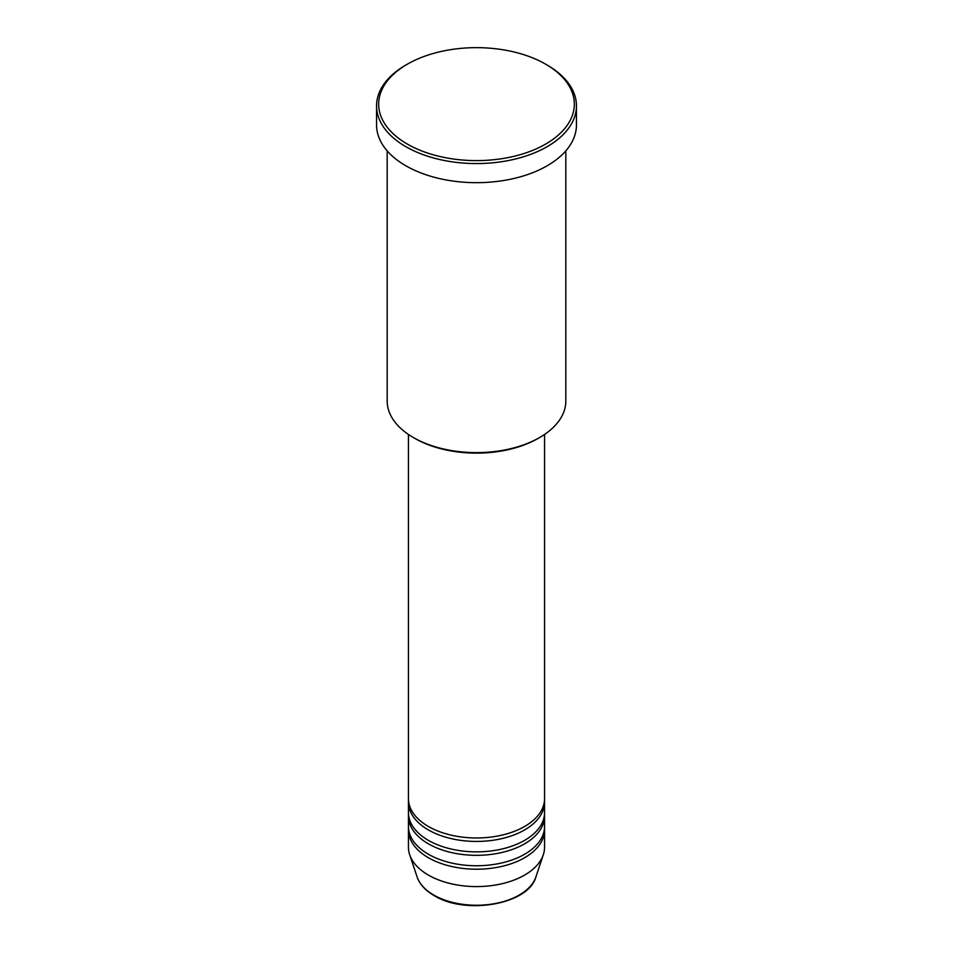 <?xml version="1.0" encoding="UTF-8"?>
<svg xmlns="http://www.w3.org/2000/svg" width="953" height="953" viewBox="0 0 953 953"><rect width="100%" height="100%" fill="white"/><g stroke="black" fill="none" stroke-linecap="round" stroke-linejoin="round"><path stroke-width="1.43" d="M408.444 434.449L408.444 798.685A68.056 39.287 0 0 0 428.385 826.465A68.056 39.287 0 0 0 502.541 834.983A68.056 39.287 0 0 0 544.556 798.685L544.556 434.449M408.515 800.413A68.056 39.287 0 0 0 408.444 802.152A68.056 39.287 0 0 0 428.385 829.932A68.056 39.287 0 0 0 502.541 838.449A68.056 39.287 0 0 0 544.556 802.152A68.056 39.287 0 0 0 544.485 800.413M408.444 802.152L408.444 812.575A68.056 39.287 0 0 0 428.385 840.355A68.056 39.287 0 0 0 502.541 848.873A68.056 39.287 0 0 0 544.556 812.575L544.556 802.152M408.515 814.303A68.056 39.287 0 0 0 408.444 816.042A68.056 39.287 0 0 0 428.385 843.822A68.056 39.287 0 0 0 502.541 852.339A68.056 39.287 0 0 0 544.556 816.042A68.056 39.287 0 0 0 544.485 814.303M408.444 816.042L408.444 826.465A68.056 39.287 0 0 0 428.385 854.245A68.056 39.287 0 0 0 502.541 862.763A68.056 39.287 0 0 0 544.556 826.465L544.556 816.042M408.515 828.205A68.056 39.287 0 0 0 408.444 829.932A68.056 39.287 0 0 0 428.385 857.712A68.056 39.287 0 0 0 502.541 866.229A68.056 39.287 0 0 0 544.556 829.932A68.056 39.287 0 0 0 544.485 828.205M539.66 437.51L538.159 438.38A87.188 50.342 180 0 1 414.841 438.38L413.34 437.51A89.32 51.569 0 0 0 539.66 437.51A89.32 51.569 0 0 0 565.82 401.046L565.82 150.86M407.324 144.07A97.825 56.477 0 0 0 545.676 144.07A97.825 56.477 0 0 0 545.676 64.196L547.177 65.066A99.946 57.704 180 0 1 576.446 105.866A99.946 57.704 180 0 1 514.751 159.175A99.946 57.704 180 0 1 405.823 146.667A99.946 57.704 180 0 1 376.554 105.866A99.946 57.704 180 0 1 405.823 65.066L407.324 64.196A97.825 56.477 0 0 0 407.324 144.07M376.554 105.866L376.554 124.962A99.946 57.704 0 0 0 405.823 165.774A99.946 57.704 0 0 0 514.751 178.282A99.946 57.704 0 0 0 576.446 124.962L576.446 105.866M408.444 829.932L408.444 847.3A68.056 39.287 0 0 0 409.683 854.746A68.056 39.287 0 0 0 428.385 875.08A68.056 39.287 0 0 0 496.442 884.86A68.056 39.287 0 0 0 543.317 854.746A68.056 39.287 0 0 0 544.556 847.3L544.556 829.932M547.177 65.066L545.676 64.196A97.825 56.477 0 0 0 407.324 64.196M387.18 150.86L387.18 401.046A89.32 51.569 0 0 0 413.34 437.51L414.841 438.38M433.722 895.022A60.492 34.927 0 0 0 494.226 903.718A60.492 34.927 0 0 0 535.896 876.939C528.653 904.457 465.493 915.297 434.115 895.57C425.348 890.483 419.677 884.277 417.104 876.939A60.492 34.927 0 0 0 433.722 895.022M535.896 876.939L543.317 854.746M417.104 876.939L409.683 854.746"/></g></svg>
